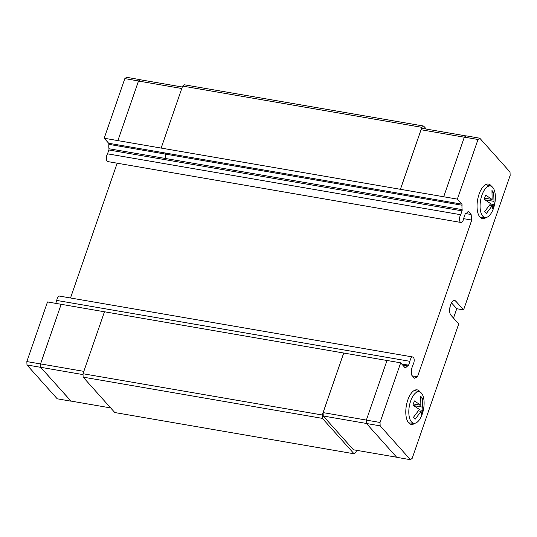 <?xml version="1.0" encoding="UTF-8"?>
<svg xmlns="http://www.w3.org/2000/svg" width="537" height="537" viewBox="0 0 537 537"><rect width="100%" height="100%" fill="white"/><g stroke="black" fill="none" stroke-linecap="round" stroke-linejoin="round"><path stroke-width="0.81" d="M56.754 300.431A4.544 2.067 -80.2 0 1 57.842 297.31A4.544 2.067 -80.2 0 1 59.6 296.102L412.778 356.991A4.544 2.067 99.8 0 0 411.013 358.199A4.544 2.067 99.8 0 0 409.932 361.32L56.754 300.431L55.741 303.365M182.291 87.007L140.271 79.758L138.512 81.04L117.885 140.62L457.37 199.12L461.854 204.141A1.296 0.591 -80.2 0 1 462.062 205.228A9.089 4.135 99.8 0 0 462.156 209.625A1.296 0.591 -80.2 0 1 462.035 210.866L460.706 214.713A4.544 2.067 99.8 0 0 459.518 219.472A4.544 2.067 99.8 0 0 460.921 222.459A4.544 2.067 99.8 0 0 462.679 221.251A4.544 2.067 99.8 0 0 463.76 218.129L465.089 214.283A1.296 0.591 -80.2 0 1 465.66 213.545A9.089 4.135 99.8 0 0 467.895 211.753A1.296 0.591 -80.2 0 1 468.345 211.491A1.296 0.591 -80.2 0 1 468.526 211.605L471.124 214.511L471.748 220.069L417.484 376.759L414.436 378.216L411.839 375.309A1.296 0.591 -80.2 0 1 411.637 374.222A9.089 4.135 99.8 0 0 411.537 369.825A1.296 0.591 -80.2 0 1 411.657 368.583L412.993 364.737A4.544 2.067 99.8 0 0 414.181 359.978A4.544 2.067 99.8 0 0 412.778 356.991M449.67 309.171A7.787 3.544 99.8 0 0 450.207 306.036M486.207 217.445A17.526 7.974 -80.2 0 1 482.468 218.599A17.526 7.974 -80.2 0 1 479.977 217.109A17.526 7.974 -80.2 0 1 478.219 197.019A17.526 7.974 -80.2 0 1 488.422 184.057A17.526 7.974 -80.2 0 1 490.912 185.54A17.526 7.974 -80.2 0 1 491.563 186.393M414.947 423.25A17.526 7.974 -80.2 0 1 411.201 424.398A17.526 7.974 -80.2 0 1 408.717 422.914A17.526 7.974 -80.2 0 1 406.959 402.817A17.526 7.974 -80.2 0 1 417.162 389.862A17.526 7.974 -80.2 0 1 419.645 391.345A17.526 7.974 -80.2 0 1 420.296 392.198M421.438 393.138A15.969 7.263 -80.2 0 1 423.129 411.107A15.969 7.263 -80.2 0 1 414.067 423.297A15.969 7.263 -80.2 0 1 411.476 421.907A15.969 7.263 -80.2 0 1 409.966 403.253A15.969 7.263 -80.2 0 1 419.491 391.856A15.969 7.263 -80.2 0 1 421.438 393.138M420.854 405.247L420.699 396.293L422.397 398.199L422.887 410.422L421.431 414.631L421.102 411.355L415.114 419.249L413.409 417.343L419.397 409.456L412.926 405.12L414.383 400.911L420.854 405.247L413.396 403.958M492.704 187.339A15.969 7.263 -80.2 0 1 494.396 205.302A15.969 7.263 -80.2 0 1 485.334 217.492A15.969 7.263 -80.2 0 1 482.743 216.102A15.969 7.263 -80.2 0 1 481.233 197.455A15.969 7.263 -80.2 0 1 490.758 186.057A15.969 7.263 -80.2 0 1 492.704 187.339M492.12 199.442L491.966 190.494L493.664 192.394L494.154 204.617L492.697 208.833L492.362 205.557L486.381 213.444L484.676 211.544L490.664 203.651L484.193 199.314L485.649 195.106L492.12 199.442L484.663 198.153M104.46 311.782L61.171 304.298L40.564 363.905L40.698 367.301L70.897 401.065L110.676 407.925M40.523 363.932L26.85 361.576L47.498 301.942L61.171 304.298L40.523 363.932L40.658 367.328L70.991 401.085M140.358 79.771L138.512 80.959L117.885 140.62M26.85 361.576L26.984 364.972L57.224 398.796L70.897 401.152M70.501 297.988L117.173 163.201M460.921 222.459L107.742 161.577A4.544 2.067 -80.2 0 1 106.339 158.59A4.544 2.067 -80.2 0 1 107.528 153.824L108.857 149.977A1.296 0.591 99.8 0 0 108.977 148.742A9.089 4.135 -80.2 0 1 108.883 144.339A1.296 0.591 99.8 0 0 108.675 143.258L104.191 138.237L117.858 140.593M140.264 79.677L126.598 77.315L124.839 78.597L104.191 138.237M138.512 80.959L124.839 78.597M40.658 367.328L26.984 364.972M181.775 88.498L138.512 81.04M83.826 371.362L40.564 363.905M83.04 374.598L40.698 367.301M443.696 196.764L464.344 137.13L466.103 135.848L479.776 138.204L510.016 172.028L510.15 175.424L463.585 309.896L456.752 308.715L453.503 318.085M453.416 300.767L455.785 301.176A7.787 3.544 -80.2 0 0 454.685 300.519A7.787 3.544 -80.2 0 0 450.147 306.278A7.787 3.544 -80.2 0 0 450.926 315.206L458.726 323.925L412.161 458.403L410.402 459.685L396.736 457.323L366.489 423.505L366.355 420.109L387.009 360.468L400.676 362.831L405.167 367.852A1.296 0.591 -80.2 0 0 405.354 367.959A1.296 0.591 -80.2 0 0 405.797 367.697A9.089 4.135 99.8 0 1 408.039 365.912A1.296 0.591 -80.2 0 0 408.603 365.167L409.932 361.32M490.442 203.979L494.154 204.617M484.951 199.818L493.825 201.341M492.362 205.557L489.657 205.087M492.026 192.112L493.664 192.394M419.175 409.785L422.887 410.422M413.685 405.616L422.559 407.147M421.102 411.355L418.39 410.892M420.76 397.917L422.397 398.199M456.752 308.715L451.503 302.848M455.785 301.176L463.585 309.896M457.37 199.12L478.017 139.486L479.776 138.204M410.402 459.685L380.162 425.861L380.028 422.465L400.676 362.831M366.355 420.109L380.028 422.465M366.489 423.505L380.162 425.861M464.344 137.13L478.017 139.486M387.002 360.495L104.467 311.762L83.007 373.739L322.254 414.98L343.714 353.01M396.642 457.229L353.44 449.778L323.24 416.007L323.106 412.611L343.74 353.037M323.106 412.611L366.368 420.068M400.427 189.326L421.055 129.753L464.317 137.21M421.055 129.753L422.814 128.471L466.009 135.915M323.24 416.007L366.489 423.465M460.706 214.713L107.528 153.824M471.124 214.511L465.613 213.558M471.748 220.069L463.659 218.673M417.484 376.759L412.342 375.873M356.561 450.315L355.803 452.503L354.051 453.785L322.388 418.377L322.254 414.98M400.401 189.299L421.86 127.329L423.619 126.047L426.324 129.075M161.154 148.058L182.614 86.081L421.86 127.329M182.614 86.081L184.372 84.799L423.619 126.047M322.388 418.377L83.141 377.135L114.797 412.544L354.051 453.785M83.141 377.135L83.007 373.739M108.977 148.742L165.94 158.563A1.296 0.591 99.8 0 1 165.819 159.798L108.857 149.977M462.156 209.625L165.94 158.563A9.089 4.135 -80.2 0 1 165.846 154.159L108.883 144.339M462.062 205.228L165.846 154.159A1.296 0.591 99.8 0 0 165.644 153.079L108.675 143.258M165.644 153.079L461.854 204.141M165.819 159.798L462.035 210.866M468.13 211.538L468.526 211.605M401.703 363.979L408.603 365.167M402.596 364.972L408.039 365.912M404.891 367.536L405.797 367.697M414.067 423.297L408.704 422.908M485.334 217.492L479.971 217.102M490.758 186.057L485.569 184.627M419.491 391.856L414.309 390.433"/></g></svg>
